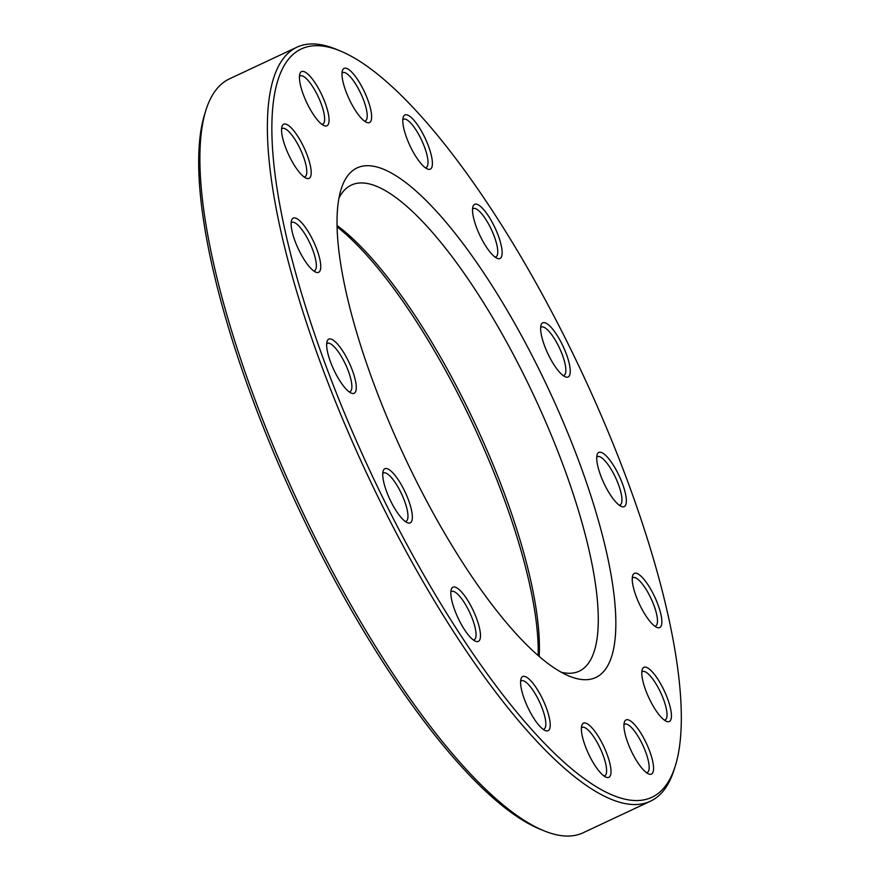 <?xml version="1.0" encoding="UTF-8"?>
<svg xmlns="http://www.w3.org/2000/svg" width="880" height="880" viewBox="0 0 880 880"><rect width="100%" height="100%" fill="white"/><g stroke="black" fill="none" stroke-linecap="round" stroke-linejoin="round"><path stroke-width="1.32" d="M296.824 47.245L229.427 78.87A416.383 117.733 64.9 0 0 205.865 110.363A416.383 117.733 64.9 0 0 299.717 505.824A416.383 117.733 64.9 0 0 543.906 830.753A416.383 117.733 64.9 0 0 583.176 832.755L650.573 801.13A416.383 117.733 -115.1 0 1 348.854 433.686A416.383 117.733 -115.1 0 1 296.824 47.245A416.383 117.733 -115.1 0 1 336.094 49.247L339.977 50.842A413.149 116.82 64.9 0 0 352.627 432.3A413.149 116.82 64.9 0 0 675.389 765.633A413.149 116.82 64.9 0 0 582.263 373.241A413.149 116.82 64.9 0 0 339.977 50.842M675.389 765.633L674.135 769.637A416.383 117.733 -115.1 0 1 650.573 801.13M561.374 672.276A268.422 75.9 64.9 0 0 579.304 671.143A268.422 75.9 64.9 0 0 545.754 422.015A268.422 75.9 64.9 0 0 351.252 185.141A268.422 75.9 64.9 0 0 338.921 198.198M336.996 225.467A268.422 75.9 -115.1 0 1 486.783 449.691A268.422 75.9 -115.1 0 1 539.176 656.337M392.15 429.286A281.358 79.552 -115.1 0 1 341.066 189.442A281.358 79.552 -115.1 0 1 548.526 389.07A281.358 79.552 -115.1 0 1 569.492 676.225A281.358 79.552 -115.1 0 1 392.15 429.286M408.639 142.769A29.92 8.459 -115.1 0 1 403.205 117.26A29.92 8.459 -115.1 0 1 425.26 138.49A29.92 8.459 -115.1 0 1 427.493 169.015A29.92 8.459 -115.1 0 1 408.639 142.769M478.39 232.111A29.92 8.459 -115.1 0 1 472.956 206.613A29.92 8.459 -115.1 0 1 495.011 227.843A29.92 8.459 -115.1 0 1 497.244 258.368A29.92 8.459 -115.1 0 1 478.39 232.111M546.491 350.603A29.92 8.459 -115.1 0 1 541.057 325.105A29.92 8.459 -115.1 0 1 563.112 346.335A29.92 8.459 -115.1 0 1 565.345 376.86A29.92 8.459 -115.1 0 1 546.491 350.603M602.569 480.205A29.92 8.459 -115.1 0 1 597.146 454.707A29.92 8.459 -115.1 0 1 619.201 475.926A29.92 8.459 -115.1 0 1 621.423 506.462A29.92 8.459 -115.1 0 1 602.569 480.205M638.099 601.183A29.92 8.459 -115.1 0 1 632.665 575.674A29.92 8.459 -115.1 0 1 654.72 596.904A29.92 8.459 -115.1 0 1 656.953 627.429A29.92 8.459 -115.1 0 1 638.099 601.183M647.658 695.112A29.92 8.459 -115.1 0 1 642.224 669.614A29.92 8.459 -115.1 0 1 664.279 690.833A29.92 8.459 -115.1 0 1 666.512 721.369A29.92 8.459 -115.1 0 1 647.658 695.112M629.794 747.703A29.92 8.459 -115.1 0 1 624.36 722.194A29.92 8.459 -115.1 0 1 646.415 743.424A29.92 8.459 -115.1 0 1 648.648 773.949A29.92 8.459 -115.1 0 1 629.794 747.703M587.224 750.937A29.92 8.459 -115.1 0 1 581.801 725.439A29.92 8.459 -115.1 0 1 603.856 746.669A29.92 8.459 -115.1 0 1 606.078 777.194A29.92 8.459 -115.1 0 1 587.224 750.937M526.438 704.341A29.92 8.459 -115.1 0 1 521.015 678.832A29.92 8.459 -115.1 0 1 543.07 700.062A29.92 8.459 -115.1 0 1 545.292 730.598A29.92 8.459 -115.1 0 1 526.438 704.341M456.687 614.988A29.92 8.459 -115.1 0 1 451.253 589.49A29.92 8.459 -115.1 0 1 473.319 610.709A29.92 8.459 -115.1 0 1 475.541 641.245A29.92 8.459 -115.1 0 1 456.687 614.988M388.586 496.496A29.92 8.459 -115.1 0 1 383.152 470.998A29.92 8.459 -115.1 0 1 405.207 492.217A29.92 8.459 -115.1 0 1 407.44 522.753A29.92 8.459 -115.1 0 1 388.586 496.496M332.508 366.894A29.92 8.459 -115.1 0 1 327.074 341.396A29.92 8.459 -115.1 0 1 349.129 362.626A29.92 8.459 -115.1 0 1 351.362 393.151A29.92 8.459 -115.1 0 1 332.508 366.894M296.978 245.927A29.92 8.459 -115.1 0 1 291.544 220.418A29.92 8.459 -115.1 0 1 313.61 241.648A29.92 8.459 -115.1 0 1 315.832 272.173A29.92 8.459 -115.1 0 1 296.978 245.927M287.419 151.998A29.92 8.459 -115.1 0 1 281.985 126.489A29.92 8.459 -115.1 0 1 304.051 147.719A29.92 8.459 -115.1 0 1 306.273 178.244A29.92 8.459 -115.1 0 1 287.419 151.998M305.283 99.407A29.92 8.459 -115.1 0 1 299.849 73.898A29.92 8.459 -115.1 0 1 321.915 95.128A29.92 8.459 -115.1 0 1 324.137 125.653A29.92 8.459 -115.1 0 1 305.283 99.407M347.842 96.162A29.92 8.459 -115.1 0 1 342.419 70.664A29.92 8.459 -115.1 0 1 364.474 91.883A29.92 8.459 -115.1 0 1 366.707 122.419A29.92 8.459 -115.1 0 1 347.842 96.162M543.906 830.753L540.023 829.158A413.149 116.82 -115.1 0 1 297.737 506.759A413.149 116.82 -115.1 0 1 204.611 114.367L205.865 110.363M538.164 655.457A271.656 76.813 64.9 0 0 484.946 450.934A271.656 76.813 64.9 0 0 337.018 226.798M364.551 121.154A26.686 7.546 64.9 0 0 365.343 120.956A26.686 7.546 64.9 0 0 362.01 96.195A26.686 7.546 64.9 0 0 342.672 72.644A26.686 7.546 64.9 0 0 342.012 73.128M425.337 167.761A26.686 7.546 64.9 0 0 426.129 167.552A26.686 7.546 64.9 0 0 422.796 142.791A26.686 7.546 64.9 0 0 403.458 119.251A26.686 7.546 64.9 0 0 402.798 119.724M495.088 257.103A26.686 7.546 64.9 0 0 495.88 256.905A26.686 7.546 64.9 0 0 492.547 232.144A26.686 7.546 64.9 0 0 473.22 208.593A26.686 7.546 64.9 0 0 472.549 209.077M563.189 375.606A26.686 7.546 64.9 0 0 563.981 375.397A26.686 7.546 64.9 0 0 560.648 350.636A26.686 7.546 64.9 0 0 541.321 327.085A26.686 7.546 64.9 0 0 540.65 327.569M619.267 505.197A26.686 7.546 64.9 0 0 620.07 504.999A26.686 7.546 64.9 0 0 616.737 480.227A26.686 7.546 64.9 0 0 597.399 456.687A26.686 7.546 64.9 0 0 596.728 457.171M654.797 626.175A26.686 7.546 64.9 0 0 655.589 625.966A26.686 7.546 64.9 0 0 652.256 601.205A26.686 7.546 64.9 0 0 632.929 577.665A26.686 7.546 64.9 0 0 632.258 578.138M664.356 720.104A26.686 7.546 64.9 0 0 665.148 719.895A26.686 7.546 64.9 0 0 661.815 695.134A26.686 7.546 64.9 0 0 642.477 671.594A26.686 7.546 64.9 0 0 641.817 672.078M646.492 772.695A26.686 7.546 64.9 0 0 647.284 772.486A26.686 7.546 64.9 0 0 643.951 747.725A26.686 7.546 64.9 0 0 624.624 724.185A26.686 7.546 64.9 0 0 623.953 724.658M603.922 775.929A26.686 7.546 64.9 0 0 604.725 775.731A26.686 7.546 64.9 0 0 601.392 750.97A26.686 7.546 64.9 0 0 582.054 727.419A26.686 7.546 64.9 0 0 581.394 727.903M543.136 729.333A26.686 7.546 64.9 0 0 543.939 729.124A26.686 7.546 64.9 0 0 540.606 704.363A26.686 7.546 64.9 0 0 521.268 680.823A26.686 7.546 64.9 0 0 520.608 681.307M473.385 639.98A26.686 7.546 64.9 0 0 474.188 639.782A26.686 7.546 64.9 0 0 470.844 615.021A26.686 7.546 64.9 0 0 451.517 591.47A26.686 7.546 64.9 0 0 450.846 591.954M405.284 521.488A26.686 7.546 64.9 0 0 406.076 521.29A26.686 7.546 64.9 0 0 402.743 496.518A26.686 7.546 64.9 0 0 383.416 472.978A26.686 7.546 64.9 0 0 382.745 473.462M349.206 391.886A26.686 7.546 64.9 0 0 349.998 391.688A26.686 7.546 64.9 0 0 346.665 366.927A26.686 7.546 64.9 0 0 327.327 343.376A26.686 7.546 64.9 0 0 326.667 343.86M313.676 270.919A26.686 7.546 64.9 0 0 314.479 270.71A26.686 7.546 64.9 0 0 311.135 245.949A26.686 7.546 64.9 0 0 291.808 222.409A26.686 7.546 64.9 0 0 291.137 222.882M304.117 176.99A26.686 7.546 64.9 0 0 304.92 176.781A26.686 7.546 64.9 0 0 301.576 152.02A26.686 7.546 64.9 0 0 282.249 128.469A26.686 7.546 64.9 0 0 281.578 128.953M321.981 124.399A26.686 7.546 64.9 0 0 322.773 124.19A26.686 7.546 64.9 0 0 319.44 99.429A26.686 7.546 64.9 0 0 300.113 75.889A26.686 7.546 64.9 0 0 299.442 76.362"/></g></svg>
